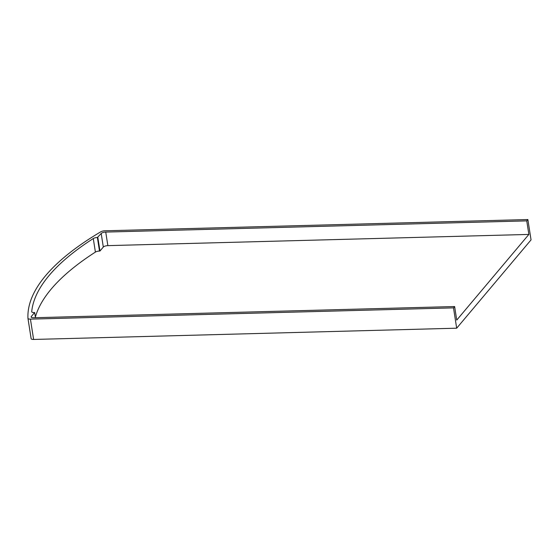 <?xml version="1.0" encoding="UTF-8"?>
<svg xmlns="http://www.w3.org/2000/svg" width="559" height="559" viewBox="0 0 559 559"><rect width="100%" height="100%" fill="white"/><g stroke="black" fill="none" stroke-linecap="round" stroke-linejoin="round"><path stroke-width="0.84" d="M27.964 318.406L31.136 338.642A3.64 1.223 -8.9 0 0 31.136 338.691A3.64 1.223 -8.9 0 0 33.617 339.453L456.682 328.196L531.05 239.874L527.864 219.547L104.799 230.804A3.64 1.223 -8.9 0 0 100.809 231.789A363.979 122.1 -8.9 0 0 27.95 318.316A3.64 1.223 -8.9 0 0 27.957 318.364A3.64 1.223 -8.9 0 0 30.431 319.126L453.503 307.869L456.682 328.196M453.503 307.869L454.621 306.542L456.738 320.09L528.87 234.424L526.746 220.875L527.864 219.547M454.621 306.542L33.603 317.743A3.64 1.223 171.1 0 1 31.129 316.981A3.64 1.223 171.1 0 1 31.297 316.506L34.651 312.523L34.19 312.537A3.64 1.223 171.1 0 1 31.716 311.768A3.64 1.223 171.1 0 1 31.709 311.663A360.338 120.877 171.1 0 1 93.283 238.546A3.64 1.223 171.1 0 1 97.378 237.498L101.193 233.501A3.64 1.223 171.1 0 1 105.735 232.083L526.746 220.875M35.371 317.093A360.338 120.877 171.1 0 1 95.4 252.095A3.64 1.223 171.1 0 1 99.495 251.047L99.963 251.033L97.839 237.484M99.963 251.033L103.317 247.05A3.64 1.223 171.1 0 1 107.859 245.632L105.735 232.083M528.87 234.424L107.859 245.632M35.462 317.694L34.651 312.523M30.431 319.126L33.617 339.453M95.4 252.095L93.283 238.546M99.495 251.047L97.378 237.498M103.317 247.05L101.193 233.501M31.437 317.379L31.297 316.506M27.957 318.364L31.136 338.691"/></g></svg>
